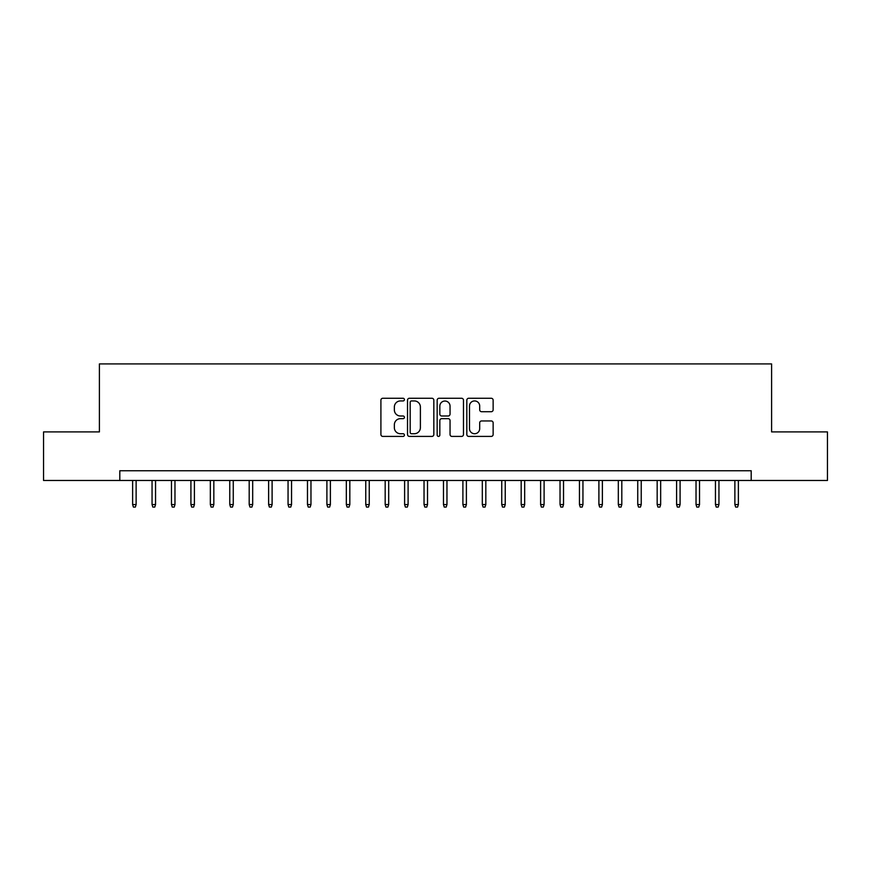 <?xml version="1.0" encoding="UTF-8"?>
<svg xmlns="http://www.w3.org/2000/svg" width="871" height="871" viewBox="0 0 871 871"><rect width="100%" height="100%" fill="white"/><g stroke="black" fill="none" stroke-linecap="round" stroke-linejoin="round"><path stroke-width="1.31" d="M404.416 399.604A1.339 1.339 0 0 0 403.077 398.265L382.815 398.265A1.905 1.905 0 0 0 380.91 400.17L380.91 434.498A1.905 1.905 0 0 0 382.815 436.404L403.077 436.404A1.339 1.339 0 0 0 404.416 435.065A1.339 1.339 0 0 0 403.077 433.736L400.464 433.736A6.097 6.097 0 0 1 394.356 427.628L394.356 424.776A6.097 6.097 0 0 1 400.464 418.668L403.077 418.668A1.339 1.339 0 0 0 404.416 417.34A1.339 1.339 0 0 0 403.077 416L400.464 416A6.097 6.097 0 0 1 394.356 409.903L394.356 407.04A6.097 6.097 0 0 1 400.464 400.932L403.077 400.932A1.339 1.339 0 0 0 404.416 399.604M491.233 411.711A1.905 1.905 0 0 0 493.138 409.805L493.138 400.17A1.905 1.905 0 0 0 491.233 398.265L468.729 398.265A1.905 1.905 0 0 0 466.823 400.17L466.823 434.498A1.905 1.905 0 0 0 468.729 436.404L491.233 436.404A1.905 1.905 0 0 0 493.138 434.498L493.138 422.87A1.905 1.905 0 0 0 491.233 420.954L481.598 420.954A1.905 1.905 0 0 0 479.692 422.87L479.692 428.63A5.106 5.106 0 0 1 474.597 433.736A5.106 5.106 0 0 1 469.491 428.63L469.491 406.038A5.106 5.106 0 0 1 474.597 400.932A5.106 5.106 0 0 1 479.692 406.038L479.692 409.805A1.905 1.905 0 0 0 481.598 411.711L491.233 411.711M119.806 480.476L43.55 480.476L43.55 431.907L99.403 431.907L99.403 363.915L771.597 363.915L771.597 431.907L827.45 431.907L827.45 480.476L751.194 480.476L751.194 470.765L119.806 470.765L119.806 480.476L751.194 480.476M433.834 400.17A1.905 1.905 0 0 0 431.929 398.265L409.424 398.265A1.905 1.905 0 0 0 407.519 400.17L407.519 434.498A1.905 1.905 0 0 0 409.424 436.404L431.929 436.404A1.905 1.905 0 0 0 433.834 434.498L433.834 400.17M439.071 398.265L461.576 398.265A1.905 1.905 0 0 1 463.481 400.17L463.481 434.498A1.905 1.905 0 0 1 461.576 436.404L451.951 436.404A1.905 1.905 0 0 1 450.046 434.498L450.046 420.573A1.905 1.905 0 0 0 448.13 418.668L441.749 418.668A1.905 1.905 0 0 0 439.833 420.573L439.833 435.065A1.339 1.339 0 0 1 438.505 436.404A1.339 1.339 0 0 1 437.166 435.065L437.166 400.17A1.905 1.905 0 0 1 439.071 398.265M411.515 400.932A1.339 1.339 0 0 0 410.187 402.271L410.187 432.397A1.339 1.339 0 0 0 411.515 433.736L414.28 433.736A6.097 6.097 0 0 0 420.388 427.628L420.388 407.04A6.097 6.097 0 0 0 414.28 400.932L411.515 400.932M450.046 406.136A5.106 5.106 0 0 0 444.939 401.03A5.106 5.106 0 0 0 439.833 406.136L439.833 414.095A1.905 1.905 0 0 0 441.749 416L448.13 416A1.905 1.905 0 0 0 450.046 414.095L450.046 406.136M136.126 504.559L135.343 507.085L133.405 507.085L132.621 504.559L136.126 504.559L136.126 480.476M132.621 504.559L132.621 480.476M155.55 504.559L154.777 507.085L152.828 507.085L152.055 504.559L155.55 504.559L155.55 480.476M152.055 504.559L152.055 480.476M174.973 504.559L174.2 507.085L172.262 507.085L171.478 504.559L174.973 504.559L174.973 480.476M171.478 504.559L171.478 480.476M194.407 504.559L193.623 507.085L191.685 507.085L190.912 504.559L194.407 504.559L194.407 480.476M190.912 504.559L190.912 480.476M213.831 504.559L213.057 507.085L211.109 507.085L210.336 504.559L213.831 504.559L213.831 480.476M210.336 504.559L210.336 480.476M233.265 504.559L232.481 507.085L230.543 507.085L229.759 504.559L233.265 504.559L233.265 480.476M229.759 504.559L229.759 480.476M252.688 504.559L251.915 507.085L249.966 507.085L249.193 504.559L252.688 504.559L252.688 480.476M249.193 504.559L249.193 480.476M272.111 504.559L271.338 507.085L269.389 507.085L268.616 504.559L272.111 504.559L272.111 480.476M268.616 504.559L268.616 480.476M291.545 504.559L290.762 507.085L288.824 507.085L288.051 504.559L291.545 504.559L291.545 480.476M288.051 504.559L288.051 480.476M310.969 504.559L310.196 507.085L308.247 507.085L307.474 504.559L310.969 504.559L310.969 480.476M307.474 504.559L307.474 480.476M330.392 504.559L329.619 507.085L327.681 507.085L326.897 504.559L330.392 504.559L330.392 480.476M326.897 504.559L326.897 480.476M349.826 504.559L349.042 507.085L347.104 507.085L346.331 504.559L349.826 504.559L349.826 480.476M346.331 504.559L346.331 480.476M369.25 504.559L368.477 507.085L366.528 507.085L365.755 504.559L369.25 504.559L369.25 480.476M365.755 504.559L365.755 480.476M388.684 504.559L387.9 507.085L385.962 507.085L385.178 504.559L388.684 504.559L388.684 480.476M385.178 504.559L385.178 480.476M408.107 504.559L407.334 507.085L405.385 507.085L404.612 504.559L408.107 504.559L408.107 480.476M404.612 504.559L404.612 480.476M427.53 504.559L426.757 507.085L424.819 507.085L424.035 504.559L427.53 504.559L427.53 480.476M424.035 504.559L424.035 480.476M446.965 504.559L446.181 507.085L444.243 507.085L443.47 504.559L446.965 504.559L446.965 480.476M443.47 504.559L443.47 480.476M466.388 504.559L465.615 507.085L463.666 507.085L462.893 504.559L466.388 504.559L466.388 480.476M462.893 504.559L462.893 480.476M485.822 504.559L485.038 507.085L483.1 507.085L482.316 504.559L485.822 504.559L485.822 480.476M482.316 504.559L482.316 480.476M505.245 504.559L504.472 507.085L502.523 507.085L501.75 504.559L505.245 504.559L505.245 480.476M501.75 504.559L501.75 480.476M524.669 504.559L523.896 507.085L521.958 507.085L521.174 504.559L524.669 504.559L524.669 480.476M521.174 504.559L521.174 480.476M544.103 504.559L543.319 507.085L541.381 507.085L540.608 504.559L544.103 504.559L544.103 480.476M540.608 504.559L540.608 480.476M563.526 504.559L562.753 507.085L560.804 507.085L560.031 504.559L563.526 504.559L563.526 480.476M560.031 504.559L560.031 480.476M582.949 504.559L582.176 507.085L580.238 507.085L579.455 504.559L582.949 504.559L582.949 480.476M579.455 504.559L579.455 480.476M602.384 504.559L601.611 507.085L599.662 507.085L598.889 504.559L602.384 504.559L602.384 480.476M598.889 504.559L598.889 480.476M621.807 504.559L621.034 507.085L619.085 507.085L618.312 504.559L621.807 504.559L621.807 480.476M618.312 504.559L618.312 480.476M641.241 504.559L640.457 507.085L638.519 507.085L637.735 504.559L641.241 504.559L641.241 480.476M637.735 504.559L637.735 480.476M660.664 504.559L659.891 507.085L657.943 507.085L657.17 504.559L660.664 504.559L660.664 480.476M657.17 504.559L657.17 480.476M680.088 504.559L679.315 507.085L677.377 507.085L676.593 504.559L680.088 504.559L680.088 480.476M676.593 504.559L676.593 480.476M699.522 504.559L698.738 507.085L696.8 507.085L696.027 504.559L699.522 504.559L699.522 480.476M696.027 504.559L696.027 480.476M718.945 504.559L718.172 507.085L716.223 507.085L715.45 504.559L718.945 504.559L718.945 480.476M715.45 504.559L715.45 480.476M738.379 504.559L737.595 507.085L735.657 507.085L734.874 504.559L738.379 504.559L738.379 480.476M734.874 504.559L734.874 480.476"/></g></svg>
